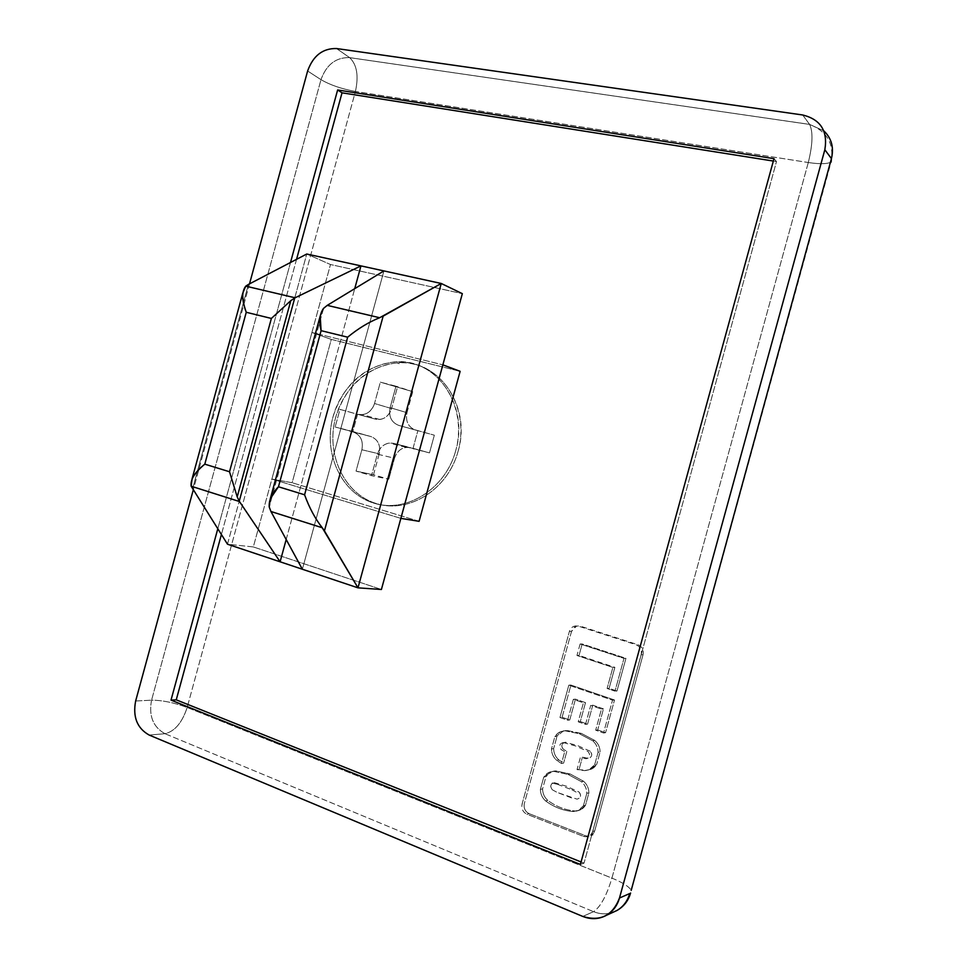 <?xml version="1.0" encoding="UTF-8"?>
<svg xmlns="http://www.w3.org/2000/svg" width="967" height="967" viewBox="0 0 967 967"><rect width="100%" height="100%" fill="white"/><g stroke="black" fill="none" stroke-linecap="round" stroke-linejoin="round"><path stroke-width="0.73" stroke-dasharray="4.83 3.63" d="M373.504 474.761L379.221 453.861L361.876 449.764L356.037 471.11L373.504 474.761L388.77 479.221L371.533 475.643L377.396 454.176L394.512 458.213L388.77 479.221L394.512 458.213C397.57 449.933 402.973 446.416 410.721 447.661L429.493 452.894L434.34 435.186L415.532 430.061C408.243 427.16 405.391 421.37 406.974 412.679L412.716 391.659L380.357 382.146L374.519 403.505L391.599 408.57L397.316 387.67L391.599 408.57C388.541 416.825 383.222 420.367 375.631 419.195L357.585 414.287L352.882 431.524L370.893 436.54C378 439.429 380.78 445.207 379.221 453.861L373.504 474.761L356.037 471.11L361.876 449.764L379.221 453.861C380.78 445.207 378 439.429 370.893 436.54L353.438 432.092C360.667 435.029 363.471 440.916 361.876 449.764C363.471 440.916 360.667 435.029 353.438 432.092L335.162 426.991L352.882 431.524L357.585 414.287L339.973 409.392L335.162 426.991L339.973 409.392L375.631 419.195L379.838 419.509C385.64 418.493 389.556 414.855 391.599 408.57L374.519 403.505C372.428 409.911 368.439 413.646 362.552 414.686L358.286 414.372C365.985 415.556 371.401 411.93 374.519 403.505L380.357 382.146L395.987 386.196L390.124 407.663L406.974 412.679C405.391 421.37 408.243 427.16 415.532 430.061L398.791 425.407C391.381 422.458 388.492 416.535 390.124 407.663C388.492 416.535 391.381 422.458 398.791 425.407L417.889 430.605L412.945 448.7L393.883 443.382L410.721 447.661L406.043 447.346C400.326 448.458 396.482 452.085 394.512 458.213L377.396 454.176C379.415 447.914 383.319 444.204 389.121 443.067L393.883 443.382C386.014 442.112 380.514 445.714 377.396 454.176L371.533 475.643L356.037 471.11L371.533 475.643L388.77 479.221L373.504 474.761M773.999 158.661L776.489 161.549L584.032 863.144L580.393 864.438L584.032 863.144L776.489 161.549L773.334 161.054L776.489 161.549L773.999 158.661M296.555 259.337L221.395 534.558L296.555 259.337M581.07 861.96L584.032 863.144L581.07 861.96M419.098 521.322L292.131 482.738L331.294 339.393L460.135 371.316L331.294 339.393L292.131 482.738L271.872 479.052L311.918 332.491L331.294 339.393L311.918 332.491L442.862 364.849L311.918 332.491L271.872 479.052L292.131 482.738L419.098 521.322M455.747 450.61C445.497 489.048 406.418 513.465 373.951 503.178C341.327 493.46 322.833 453.16 333.023 416.777C342.753 380.261 379.149 355.082 412.172 363.447C445.316 371.243 466.493 412.305 455.747 450.61C469.575 404.835 435.223 357.198 394.306 361.936C363.918 366.251 343.49 384.528 333.023 416.777C322.833 453.16 341.327 493.46 373.951 503.178C406.418 513.465 445.497 489.048 455.747 450.61M290.511 262.492L217.78 528.84L290.511 262.492M249.51 283.875L193.243 490.027L249.51 283.875M164.994 733.711C153.076 727.051 148.592 715.87 151.565 700.181C162.19 700.181 174.048 702.61 187.163 707.481C182.183 722.639 174.785 731.378 164.994 733.711L149.16 735.053L164.994 733.711L593.569 911.663C600.072 914.286 606.478 914.528 612.812 912.389C606.478 914.528 600.072 914.286 593.569 911.663C600.422 907.058 606.551 895.865 611.93 878.109C622.76 882.581 629.179 886.666 631.197 890.365C629.179 886.666 622.76 882.581 611.93 878.109C606.551 895.865 600.422 907.058 593.569 911.663L582.775 916.426L593.569 911.663L164.994 733.711C174.785 731.378 182.183 722.639 187.163 707.481L611.93 878.109L808.291 162.529C819.895 164.245 827.51 164.064 831.112 161.985C827.51 164.064 819.895 164.245 808.291 162.529L355.421 91.454L187.163 707.481C174.048 702.61 162.19 700.181 151.565 700.181C148.592 715.87 153.076 727.051 164.994 733.711M135.646 701.002L151.565 700.181L135.646 701.002M434.34 435.186L429.493 452.894L412.945 448.7L417.889 430.605L434.34 435.186L398.791 425.407L434.34 435.186M458.104 451.238C447.89 489.544 408.908 513.888 376.514 503.626C343.962 493.932 325.492 453.753 335.658 417.478C325.492 453.753 343.962 493.932 376.514 503.626C408.908 513.888 447.89 489.544 458.104 451.238C468.826 413.054 447.685 372.114 414.613 364.329C381.675 355.977 345.352 381.083 335.658 417.478C346.101 385.325 366.469 367.109 396.796 362.818C437.616 358.116 471.884 405.608 458.104 451.238M637.833 644.699C642.136 646.585 643.877 649.921 643.043 654.719L594.729 830.846L592.662 831.475L641.145 654.744L643.043 654.719C643.877 649.921 642.136 646.585 637.833 644.699L580.563 626.229C576.187 625.311 573.165 627.051 571.509 631.451L569.406 631.403L522.083 804.036L524.344 803.504C523.51 808.194 525.129 811.591 529.179 813.682L526.93 814.238L583.355 836.334L526.93 814.238C522.869 812.147 521.249 808.738 522.083 804.036L569.406 631.403C571.074 626.991 574.096 625.238 578.496 626.169L635.923 644.687C640.227 646.585 641.967 649.933 641.145 654.744L592.662 831.475C590.946 835.959 587.839 837.579 583.355 836.334L585.446 835.681L529.179 813.682C525.129 811.591 523.51 808.194 524.344 803.504L571.509 631.451L576.441 626.205M563.157 742.523L575.728 746.016L588.129 751.589C590.619 755.13 589.967 757.524 586.159 758.769L580.357 757.475L577.033 769.587L584.479 770.626C588.818 770.506 592.215 768.547 594.657 764.776L598.077 752.302C597.957 747.588 596.155 743.744 592.662 740.77L579.257 733.687L564.837 730.774C560.57 730.955 557.246 732.913 554.853 736.649L551.48 748.942C551.577 753.583 553.329 757.391 556.726 760.364L561.476 763.495L564.716 751.685L561.211 749.643C558.769 746.149 559.422 743.768 563.157 742.523M568.814 685.18L559.953 717.514L567.629 720.234L573.358 699.322L583.427 702.816L578.218 721.805L585.519 724.392L590.728 705.354L601.462 709.089L595.672 730.194L603.529 732.986L612.522 700.181L568.814 685.18L612.522 700.181L603.529 732.986L595.672 730.194L601.462 709.089L590.728 705.354L585.519 724.392L578.218 721.805L583.427 702.816L573.358 699.322L567.629 720.234L559.953 717.514L562.093 717.272L569.744 719.992L567.629 720.234L569.744 719.992L575.462 699.141L573.358 699.322L575.462 699.141L585.506 702.634L583.427 702.816L585.506 702.634L580.309 721.551L578.218 721.805L580.309 721.551L587.585 724.126L585.519 724.392L587.585 724.126L592.783 705.161L590.728 705.354L592.783 705.161L603.481 708.871L601.462 709.089L603.481 708.871L597.715 729.904L595.672 730.194L597.715 729.904L605.547 732.696L603.529 732.986L605.547 732.696L614.516 699.999L612.522 700.181L614.516 699.999L570.929 685.047L568.814 685.18L570.929 685.047L562.093 717.272L559.953 717.514L568.814 685.18M580.115 643.962L576.961 655.481L612.885 667.423L607.107 688.48L615 691.163L623.993 658.37L580.115 643.962L623.993 658.37L615 691.163L607.107 688.48L612.885 667.423L576.961 655.481L579.04 655.445L614.867 667.351L612.885 667.423L614.867 667.351L609.113 688.347L607.107 688.48L609.113 688.347L616.982 691.018L615 691.163L616.982 691.018L625.951 658.322L623.993 658.37L625.951 658.322L582.182 643.962L580.115 643.962L582.182 643.962L579.04 655.445L576.961 655.481L580.115 643.962M583.403 805.813L586.824 793.339C586.715 788.613 584.914 784.733 581.445 781.699L568.076 774.434L553.716 771.34C549.461 771.461 546.15 773.382 543.756 777.105L540.384 789.398C540.48 794.052 542.221 797.896 545.606 800.918C553.994 807.167 563.205 810.709 573.25 811.555C577.577 811.482 580.962 809.572 583.403 805.813L578.242 810.491L573.25 811.555C563.205 810.709 553.994 807.167 545.606 800.918C542.221 797.896 540.48 794.052 540.384 789.398L543.756 777.105L549.304 772.234L555.88 770.917L551.48 771.811L545.956 776.67L543.756 777.105L545.956 776.67L542.596 788.915L540.384 789.398L542.596 788.915C542.68 793.556 544.421 797.388 547.805 800.398L545.606 800.918L547.805 800.398C556.158 806.623 565.357 810.153 575.377 810.999L580.345 809.923L585.494 805.269L583.403 805.813L585.494 805.269L588.903 792.843C588.782 788.129 586.993 784.261 583.536 781.239L581.445 781.699C584.914 784.733 586.715 788.613 586.824 793.339L588.903 792.843L586.824 793.339L583.403 805.813M570.204 773.999L568.076 774.434L581.445 781.699L583.536 781.239L570.204 773.999L583.536 781.239C586.993 784.261 588.782 788.129 588.903 792.843L585.494 805.269C583.065 809.016 579.68 810.926 575.377 810.999C565.357 810.153 556.158 806.623 547.805 800.398C544.421 797.388 542.68 793.556 542.596 788.915L545.956 776.67C548.337 772.959 551.649 771.05 555.88 770.917L570.204 773.999L555.88 770.917L553.716 771.34L568.076 774.434L570.204 773.999M590.196 751.226L577.831 745.69L565.296 742.197C561.573 743.442 560.92 745.811 563.35 749.292L566.855 751.335L563.628 763.096L566.855 751.335L564.716 751.685L561.476 763.495L563.628 763.096L558.878 759.977L563.628 763.096L561.476 763.495L556.726 760.364L558.878 759.977C555.493 757.016 553.74 753.22 553.644 748.603C553.74 753.22 555.493 757.016 558.878 759.977L556.726 760.364C553.329 757.391 551.577 753.583 551.48 748.942L553.644 748.603L557.004 736.346L553.644 748.603L551.48 748.942L554.853 736.649L557.004 736.346C559.397 732.623 562.709 730.665 566.964 730.496L562.915 731.282L557.004 736.346L554.853 736.649L560.775 731.572L566.964 730.496L581.348 733.397L594.717 740.444L581.348 733.397L579.257 733.687L592.662 740.77L594.717 740.444C598.198 743.418 599.999 747.249 600.12 751.939C599.999 747.249 598.198 743.418 594.717 740.444L592.662 740.77C596.155 743.744 597.957 747.588 598.077 752.302L600.12 751.939L596.712 764.365L600.12 751.939L598.077 752.302L594.657 764.776L596.712 764.365C594.27 768.136 590.885 770.083 586.558 770.203L591.2 769.236L596.712 764.365L594.657 764.776L589.133 769.659L584.479 770.626L586.558 770.203L577.033 769.587L579.136 769.176L582.448 757.088L579.136 769.176L577.033 769.587L580.357 757.475L582.448 757.088L588.238 758.382C592.022 757.137 592.674 754.756 590.196 751.226C592.445 753.909 592.227 756.206 589.568 758.116M563.35 749.292C561.138 746.597 561.368 744.312 564.063 742.438M529.179 813.682L585.446 835.681C589.918 836.926 593.013 835.319 594.729 830.846L591.006 835.5L593.061 834.859M571.872 789.761L576.912 792.505M557.403 784.297L571.63 789.676M552.036 783.101L557.282 784.261M571.63 797.932L557.197 792.432L577.057 799.153C580.829 797.956 581.481 795.575 579.015 791.997L566.698 786.292L554.212 782.641C550.489 783.838 549.848 786.207 552.266 789.737C550.078 787.065 550.283 784.793 552.882 782.907M579.015 791.997C581.227 794.656 581.046 796.941 578.484 798.863M552.266 789.737L557.197 792.432M802.658 114.976L809.584 124.38L349.619 57.621L336.601 48.543L349.619 57.621L809.609 124.417C813.162 131.814 812.727 144.506 808.291 162.529C812.727 144.506 813.162 131.814 809.609 124.417L823.811 130.859L809.584 124.38L802.658 114.976M307.627 70.99L320.984 79.669L151.565 700.181L320.984 79.669C330.158 84.999 341.641 88.928 355.421 91.454C358.83 75.885 356.92 64.62 349.679 57.657L349.679 57.657C356.92 64.62 358.83 75.885 355.421 91.454C341.641 88.928 330.158 84.999 320.984 79.669C326.387 64.644 335.9 57.295 349.522 57.609L349.522 57.609C335.9 57.295 326.387 64.644 320.984 79.669L307.627 70.99M808.291 162.529L611.93 878.109L187.163 707.481L355.421 91.454L808.291 162.529M594.729 830.846L643.043 654.719M571.509 631.451L524.344 803.504M562.093 717.272L570.929 685.047L614.516 699.999L605.547 732.696L597.715 729.904L603.481 708.871L592.783 705.161L587.585 724.126L580.309 721.551L585.506 702.634L575.462 699.141L569.744 719.992L562.093 717.272M579.04 655.445L582.182 643.962L625.951 658.322L616.982 691.018L609.113 688.347L614.867 667.351L579.04 655.445M400.858 518.372L271.872 479.052L400.858 518.372M335.162 426.991L370.893 436.54L335.162 426.991M429.493 452.894L393.883 443.382L429.493 452.894M357.585 414.287L375.631 419.195L357.585 414.287M412.716 391.659L406.974 412.679L390.124 407.663L395.987 386.196L412.716 391.659L380.357 382.146L412.716 391.659M564.837 730.774L579.257 733.687L581.348 733.397L566.964 730.496L564.837 730.774M323.498 308.413L269.237 507.01L323.498 308.413M286.184 539.513L354.732 288.649L286.184 539.513M302.369 569.237L383.911 270.917L302.369 569.237M253.33 546.935L227.487 544.203L239.236 501.184L227.487 544.203L253.33 546.935L381.409 589.483L253.33 546.935L330.484 264.523L253.33 546.935M294.742 297.957L306.744 254.019L330.484 264.523L462.335 293.654L330.484 264.523L306.744 254.019L294.742 297.957M248.398 284.455L192.566 488.964L248.398 284.455M336.492 48.531L349.679 57.657L809.609 124.417C827.148 131.464 834.316 143.986 831.112 161.985L630.581 893.049M406.043 447.346L389.121 443.067M379.838 419.509L362.552 414.686M551.48 771.811L549.304 772.234M580.345 809.923L578.242 810.491M591.2 769.236L589.133 769.659M562.915 731.282L560.775 731.572M396.796 362.818L399.262 363.701"/><path stroke-width="1.45" d="M580.393 864.438L773.999 158.661L337.628 89.967L342.028 92.82L296.555 259.337L342.028 92.82L773.334 161.054L342.028 92.82L337.628 89.967L290.511 262.492L337.628 89.967L773.999 158.661L580.393 864.438L171.014 700.12L176.248 699.842L581.07 861.96L176.248 699.842L221.395 534.558L176.248 699.842L171.014 700.12L580.393 864.438M460.135 371.316L419.098 521.322L400.858 518.372L442.862 364.849L460.135 371.316L442.862 364.849L400.858 518.372L419.098 521.322L460.135 371.316M217.78 528.84L171.014 700.12L217.78 528.84M619.484 898.029L824.839 149.728C827.982 130.992 820.584 119.412 802.658 114.976L336.601 48.543C322.797 48.205 313.139 55.687 307.627 70.99L249.51 283.875L307.627 70.99C313.103 55.748 322.724 48.253 336.492 48.531L802.658 114.976C820.584 119.412 827.982 130.992 824.839 149.728L619.484 898.029C617.248 905.728 612.921 911.47 606.502 915.266C598.996 919.339 591.079 919.714 582.775 916.426C600.41 921.793 612.643 915.652 619.484 898.029L629.71 893.544L619.484 898.029M193.243 490.027L135.646 701.002C132.624 716.934 137.133 728.284 149.16 735.053L582.775 916.426L149.16 735.053C137.133 728.284 132.624 716.934 135.646 701.002L193.243 490.027M612.812 912.389L616.946 910.491C623.268 906.756 627.523 901.111 629.71 893.544C627.523 901.111 623.268 906.756 616.946 910.491L612.812 912.389M631.197 890.365L831.427 158.6L824.839 149.728L831.427 158.6L631.197 890.365M831.112 161.985L831.427 158.6L831.112 161.985M823.811 130.859C831.547 138.221 834.086 147.468 831.427 158.6C834.086 147.468 831.547 138.221 823.811 130.859M383.15 316.136L441.242 283.476L383.911 270.917L441.242 283.476L462.335 293.654L381.409 589.483L357.995 587.839L324.441 530.871L383.15 316.136L324.441 530.871L322.241 527.752L357.995 587.839L227.487 544.203L191.152 486.208L227.487 544.203L280.104 561.791L286.184 539.513L280.104 561.791L239.453 501.522L191.152 486.208L192.119 478.713C194.693 473.878 198.912 469.031 204.799 464.16L246.259 312.281C243.672 305.064 242.512 298.706 242.765 293.182L245.763 286.147L295.104 297.788L360.957 265.889L306.744 254.019L383.911 270.917L360.957 265.889L354.732 288.649L360.957 265.889L295.104 297.788L245.763 286.147C241.569 291.683 241.738 300.399 246.259 312.281L271.376 318.445L290.801 300.652L237.205 496.905L229.517 471.751L204.799 464.16L229.517 471.751L271.376 318.445L229.517 471.751L237.205 496.905L290.801 300.652L271.376 318.445L246.259 312.281L204.799 464.16C194.875 472.053 190.33 479.402 191.152 486.208L239.453 501.522L280.104 561.791L302.369 569.237L270.929 511.495L269.237 507.01L270.264 498.791L278.46 486.764L304.581 494.79C309.21 507.59 315.097 518.59 322.241 527.752L270.929 511.495L322.241 527.752C315.097 518.59 309.21 507.59 304.581 494.79L278.46 486.764C271.8 493.496 268.729 500.241 269.237 507.01L270.929 511.495L302.369 569.237L357.995 587.839L381.409 589.483L462.335 293.654L441.242 283.476L357.995 587.839L441.242 283.476L379.656 317.732L327.245 305.367L323.498 308.413C319.593 314.033 318.796 321.455 321.104 330.666L320.186 316.076L323.498 308.413L327.245 305.367L379.656 317.732C368.814 322.059 358.153 328.538 347.649 337.181C358.153 328.538 368.814 322.059 379.656 317.732M278.46 486.764L321.104 330.666L347.649 337.181L321.104 330.666L278.46 486.764M304.581 494.79L347.649 337.181L304.581 494.79M239.236 501.184L294.742 297.957L239.236 501.184M239.453 501.522L237.205 496.905M383.911 270.917L327.245 305.367L383.911 270.917M306.744 254.019L248.398 284.455L306.744 254.019M290.801 300.652L295.104 297.788M245.763 286.147L248.398 284.455M606.502 915.266L616.946 910.491C623.812 906.575 628.345 900.761 630.581 893.049M270.276 498.803L320.186 316.076M192.119 478.713L242.765 293.182"/></g></svg>

